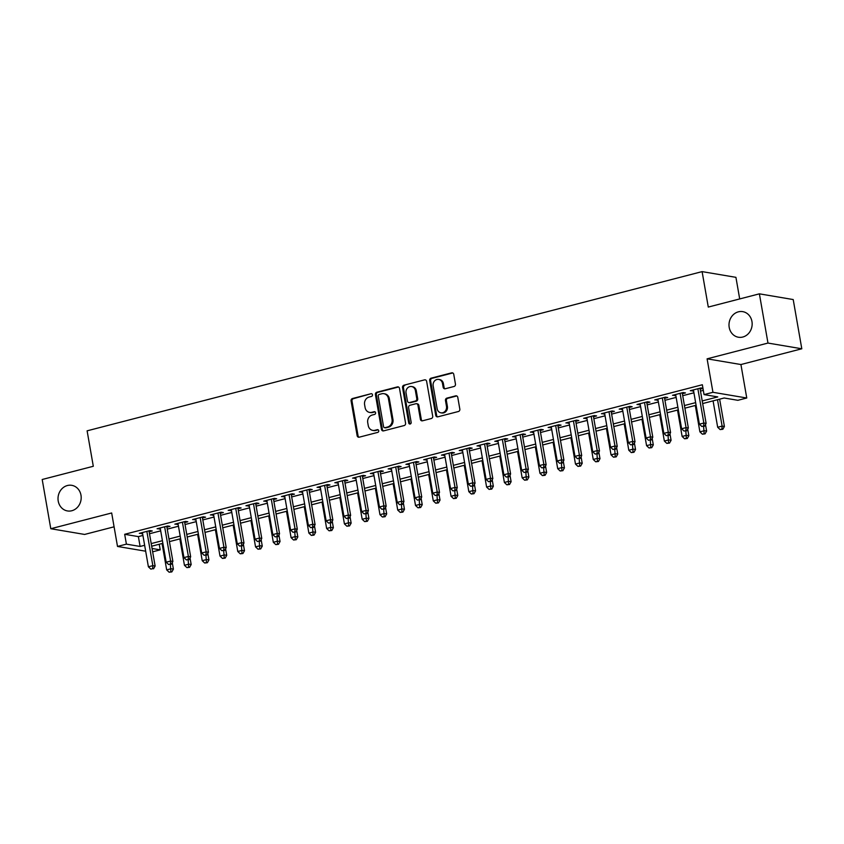 <?xml version="1.0" encoding="UTF-8"?>
<svg xmlns="http://www.w3.org/2000/svg" width="844" height="844" viewBox="0 0 844 844"><rect width="100%" height="100%" fill="white"/><g stroke="black" fill="none" stroke-linecap="round" stroke-linejoin="round"><path stroke-width="1.27" d="M372.489 394.76A1.393 1.234 -80.4 0 0 371.022 393.726L352.486 398.526A1.994 1.772 -80.4 0 0 351.083 400.911L357.149 435.704A1.994 1.772 -80.4 0 0 359.238 437.181L377.774 432.381A1.393 1.234 -80.4 0 0 377.3 429.68L374.905 430.292A6.372 5.665 -80.4 0 1 372.763 430.398A6.372 5.665 -80.4 0 1 368.237 425.555L367.731 422.654A6.372 5.665 -80.4 0 1 372.236 415.026L374.641 414.404A1.393 1.234 -80.4 0 0 374.166 411.703L371.761 412.326A6.372 5.665 -80.4 0 1 369.619 412.421A6.372 5.665 -80.4 0 1 365.104 407.578L364.597 404.687A6.372 5.665 -80.4 0 1 369.102 397.049L371.497 396.437A1.393 1.234 -80.4 0 0 372.489 394.76M729.205 327.377A12.976 11.542 -80.4 0 0 738.416 337.231A12.976 11.542 -80.4 0 0 751.951 321.49A12.976 11.542 -80.4 0 0 742.741 311.636A12.976 11.542 -80.4 0 0 729.205 327.377M58.225 501.083A12.976 11.542 -80.4 0 0 67.436 510.936A12.976 11.542 -80.4 0 0 80.982 495.185A12.976 11.542 -80.4 0 0 71.761 485.332A12.976 11.542 -80.4 0 0 58.225 501.083M454.051 386.478A1.994 1.772 -80.4 0 0 455.454 384.094L453.755 374.325A1.994 1.772 -80.4 0 0 451.677 372.848L431.084 378.175A1.994 1.772 -80.4 0 0 429.68 380.56L435.747 415.353A1.994 1.772 -80.4 0 0 437.836 416.83L458.419 411.503A1.994 1.772 -80.4 0 0 459.832 409.118L457.775 397.334A1.994 1.772 -80.4 0 0 455.686 395.847L446.877 398.125A1.994 1.772 -80.4 0 0 445.474 400.51L446.487 406.365A5.328 4.737 -80.4 0 1 440.937 412.822A5.328 4.737 -80.4 0 1 437.16 408.781L433.162 385.877A5.328 4.737 -80.4 0 1 438.711 379.41A5.328 4.737 -80.4 0 1 442.488 383.461L443.163 387.269A1.994 1.772 -80.4 0 0 445.242 388.757L454.051 386.478M759.389 293.839L793.212 299.557L801.8 348.783L767.977 343.065L759.389 293.839L708.285 307.068L702.102 271.62L87.111 430.83L93.304 466.278L42.2 479.497L50.788 528.724L111.672 512.973L117.506 546.448L126.4 544.137L124.68 534.294L702.345 384.748L704.054 394.602L712.948 392.302L746.761 398.009L737.878 400.309L724.173 397.999L702.662 403.559M767.977 343.065L707.103 358.827L712.948 392.302M399.497 388.377A1.994 1.772 -80.4 0 0 397.418 386.9L376.825 392.228A1.994 1.772 -80.4 0 0 375.422 394.612L381.488 429.396A1.994 1.772 -80.4 0 0 383.577 430.883L404.16 425.555A1.994 1.772 -80.4 0 0 405.574 423.171L399.497 388.377M403.959 385.202L424.543 379.874A1.994 1.772 -80.4 0 1 426.631 381.351L432.698 416.145A1.994 1.772 -80.4 0 1 431.295 418.529L422.485 420.808A1.994 1.772 -80.4 0 1 420.396 419.331L417.938 405.215A1.994 1.772 -80.4 0 0 415.849 403.738L410.005 405.247A1.994 1.772 -80.4 0 0 408.601 407.631L411.165 422.327A1.393 1.234 -80.4 0 1 408.728 422.96L402.546 387.586A1.994 1.772 -80.4 0 1 403.959 385.202L424.543 379.874M50.788 528.724L84.611 534.442L114.088 526.814M149.145 531.773L152.258 530.971L149.968 530.581L139.302 533.345L142.573 533.471M166.922 527.173L170.024 526.371L167.745 525.981L157.079 528.745L160.349 528.871M184.688 522.573L187.801 521.771L185.522 521.381L174.856 524.145L178.126 524.272M202.465 517.973L205.577 517.172L203.288 516.781L192.622 519.545L195.903 519.672M220.242 513.374L223.354 512.561L221.065 512.181L210.399 514.946L213.68 515.072M238.019 508.774L241.12 507.961L238.841 507.582L228.175 510.335L231.446 510.472M255.785 504.174L258.897 503.362L256.618 502.982L245.952 505.735L249.223 505.872M273.562 499.564L276.674 498.762L274.384 498.371L263.729 501.136L266.999 501.262M291.338 494.964L294.451 494.162L292.161 493.772L281.495 496.536L284.776 496.662M309.115 490.364L312.217 489.562L309.938 489.172L299.272 491.936L302.542 492.063M326.881 485.764L329.993 484.962L327.715 484.572L317.049 487.336L320.319 487.463M344.658 481.164L347.77 480.352L345.481 479.972L334.825 482.736L338.096 482.863M362.435 476.565L365.547 475.752L363.258 475.372L352.592 478.126L355.873 478.263M380.211 471.954L383.324 471.152L381.034 470.773L370.368 473.526L373.639 473.663M397.978 467.354L401.09 466.553L398.811 466.162L388.145 468.926L391.416 469.053M415.754 462.755L418.867 461.953L416.577 461.562L405.922 464.327L409.192 464.453M433.531 458.155L436.643 457.353L434.354 456.963L423.688 459.727L426.969 459.853M451.308 453.555L454.42 452.753L452.131 452.363L441.465 455.127L444.735 455.254M469.074 448.955L472.186 448.143L469.908 447.763L459.241 450.527L462.512 450.654M486.851 444.355L489.963 443.543L487.674 443.163L477.018 445.917L480.289 446.054M504.628 439.745L507.74 438.943L505.45 438.563L494.784 441.317L498.065 441.454M522.404 435.145L525.517 434.343L523.227 433.953L512.561 436.717L515.832 436.844M540.181 430.546L543.283 429.744L541.004 429.353L530.338 432.117L533.608 432.244M557.947 425.946L561.06 425.144L558.77 424.754L548.115 427.518L551.385 427.644M575.724 421.346L578.836 420.544L576.547 420.154L565.881 422.918L569.162 423.044M593.501 416.746L596.613 415.934L594.324 415.554L583.658 418.307L586.928 418.445M611.278 412.146L614.379 411.334L612.1 410.954L601.434 413.708L604.705 413.845M629.044 407.536L632.156 406.734L629.877 406.344L619.211 409.108L622.482 409.245M646.821 402.936L649.933 402.134L647.643 401.744L636.977 404.508L640.258 404.635M664.597 398.336L667.709 397.535L665.42 397.144L654.754 399.908L658.035 400.035M682.374 393.737L685.476 392.935L683.197 392.544L672.531 395.308L675.801 395.435M124.68 534.294L138.384 536.615L142.921 535.444M149.483 533.746L160.698 530.844M167.26 529.135L178.474 526.234M185.036 524.535L196.241 521.634M202.813 519.936L214.017 517.034M220.579 515.336L231.794 512.435M238.356 510.736L249.571 507.835M256.133 506.136L267.337 503.235M273.91 501.536L285.114 498.635M291.676 496.926L302.891 494.025M309.453 492.326L320.667 489.425M327.229 487.726L338.433 484.825M345.006 483.127L356.21 480.225M362.772 478.527L373.987 475.626M380.549 473.927L391.764 471.026M398.326 469.327L409.53 466.416M416.103 464.717L427.307 461.816M433.869 460.117L445.083 457.216M451.645 455.517L462.86 452.616M469.422 450.918L480.626 448.016M487.199 446.318L498.403 443.416M504.965 441.718L516.18 438.817M522.742 437.108L533.957 434.206M540.519 432.508L551.723 429.607M558.295 427.908L569.5 425.007M576.072 423.308L587.276 420.407M593.838 418.708L605.053 415.807M611.615 414.109L622.819 411.207M629.392 409.509L640.596 406.608M647.169 404.898L658.373 401.997M664.935 400.299L676.149 397.397M682.712 395.699L693.926 392.798M700.488 391.099L703.316 390.361M702.957 388.282L700.974 387.945L690.308 390.709L693.578 390.835M700.14 389.137L702.978 388.398M739.692 298.934L735.926 277.338L702.102 271.62M707.103 358.827L740.926 364.534L801.8 348.783M740.926 364.534L746.761 398.009M159.242 544.243L160.212 549.855L152.637 551.818M702.208 400.942L717.769 396.912L704.054 394.602M126.4 544.137L140.104 546.458L144.64 545.287M151.203 543.589L162.417 540.688M168.979 538.989L180.183 536.088M186.756 534.389L197.96 531.477M204.522 529.779L215.737 526.878M222.299 525.179L233.514 522.278M240.076 520.579L251.28 517.678M257.853 515.979L269.057 513.078M275.619 511.38L286.833 508.478M293.396 506.78L304.61 503.879M311.172 502.169L322.376 499.268M328.949 497.57L340.153 494.668M346.726 492.97L357.93 490.069M364.492 488.37L375.707 485.469M382.269 483.77L393.473 480.869M400.045 479.17L411.25 476.269M417.822 474.571L429.026 471.669M435.588 469.96L446.803 467.059M453.365 465.361L464.58 462.459M471.142 460.761L482.346 457.859M488.919 456.161L500.123 453.26M506.685 451.561L517.899 448.66M524.462 446.961L535.676 444.06M542.238 442.361L553.442 439.46M560.015 437.751L571.219 434.85M577.781 433.151L588.996 430.25M595.558 428.552L606.773 425.65M613.335 423.952L624.539 421.05M631.112 419.352L642.316 416.451M648.878 414.752L660.092 411.851M666.654 410.152L677.869 407.241M684.431 405.542L695.635 402.641M145.674 551.206L117.506 546.448M152.057 548.473L160.212 549.855M696.1 405.268L684.885 408.169M678.323 409.867L667.119 412.769M660.546 414.467L649.342 417.369M642.769 419.067L631.565 421.968M625.003 423.667L613.788 426.568M607.226 428.267L596.012 431.168M589.45 432.866L578.245 435.778M571.673 437.477L560.469 440.378M553.907 442.077L542.692 444.978M536.13 446.676L524.915 449.578M518.353 451.276L507.149 454.177M500.576 455.876L489.372 458.777M482.81 460.476L471.596 463.377M465.033 465.086L453.819 467.987M447.257 469.686L436.053 472.587M429.48 474.286L418.276 477.187M411.714 478.886L400.499 481.787M393.937 483.485L382.722 486.387M376.16 488.085L364.956 490.986M358.383 492.685L347.179 495.586M340.617 497.295L329.403 500.197M322.841 501.895L311.626 504.796M305.064 506.495L293.86 509.396M287.287 511.095L276.083 513.996M269.521 515.695L258.306 518.596M251.744 520.294L240.529 523.196M233.967 524.894L222.763 527.795M216.191 529.504L204.987 532.406M198.414 534.104L187.21 537.006M180.648 538.704L169.433 541.605M162.871 543.304L151.667 546.205M138.384 536.615L140.104 546.458M141.592 533.735L141.423 532.796M159.368 529.135L159.2 528.196M177.135 524.525L176.976 523.596M194.911 519.925L194.753 518.997M212.688 515.325L212.519 514.397M230.465 510.726L230.296 509.787M248.231 506.126L248.073 505.187M266.008 501.526L265.849 500.587M283.784 496.926L283.616 495.987M301.561 492.316L301.392 491.387M319.327 487.716L319.169 486.788M337.104 483.116L336.946 482.177M354.881 478.516L354.712 477.577M372.658 473.917L372.489 472.978M390.424 469.317L390.266 468.378M408.201 464.717L408.042 463.778M425.977 460.107L425.809 459.178M443.754 455.507L443.585 454.578M461.52 450.907L461.362 449.968M479.297 446.307L479.139 445.368M497.074 441.707L496.905 440.768M514.851 437.108L514.682 436.169M532.617 432.508L532.458 431.569M550.394 427.897L550.235 426.969M568.17 423.298L568.012 422.369M585.947 418.698L585.778 417.759M603.724 414.098L603.555 413.159M621.49 409.498L621.332 408.559M639.267 404.898L639.108 403.959M657.043 400.288L656.875 399.36M674.82 395.688L674.651 394.76M692.586 391.088L692.428 390.16M369.619 412.421L370.537 412.568A6.372 5.665 -80.4 0 0 372.679 412.473L371.761 412.326M374.166 411.703L375.063 411.851L372.679 412.473M372.763 430.398L373.67 430.546A6.372 5.665 -80.4 0 0 375.812 430.451L374.905 430.292M377.3 429.68L378.207 429.828L375.812 430.451M371.022 393.726L353.404 398.684A1.994 1.772 -80.4 0 0 352.001 401.069L358.067 435.852A1.994 1.772 -80.4 0 0 359.038 437.224M398.526 387.006A1.994 1.772 -80.4 0 0 398.326 387.048L377.743 392.376A1.994 1.772 -80.4 0 0 376.34 394.76L382.406 429.554A1.994 1.772 -80.4 0 0 383.376 430.915M379.22 394.433A1.393 1.234 -80.4 0 0 378.239 396.1L383.566 426.642A1.393 1.234 -80.4 0 0 385.022 427.676L387.554 427.022A6.372 5.665 -80.4 0 0 392.059 419.394L388.409 398.516A6.372 5.665 -80.4 0 0 383.893 393.684A6.372 5.665 -80.4 0 0 381.752 393.779L379.22 394.433M384.558 427.697L385.465 427.855A1.393 1.234 -80.4 0 0 385.94 427.834L385.022 427.676M383.893 393.684L384.801 393.842A6.372 5.665 -80.4 0 1 389.327 398.674L392.966 419.542A6.372 5.665 -80.4 0 1 388.462 427.18L385.94 427.834M416.525 403.706L417.432 403.865A1.994 1.772 -80.4 0 1 418.846 405.373L421.314 419.479A1.994 1.772 -80.4 0 0 422.285 420.85M404.867 385.36A1.994 1.772 -80.4 0 0 403.464 387.744L409.635 423.108A1.393 1.234 -80.4 0 0 410.184 423.994M415.385 390.582A5.328 4.737 -80.4 0 0 411.598 386.531A5.328 4.737 -80.4 0 0 406.048 392.998L407.452 401.058A1.994 1.772 -80.4 0 0 409.54 402.546L415.385 401.027A1.994 1.772 -80.4 0 0 416.788 398.642L415.385 390.582L416.292 390.73A5.328 4.737 -80.4 0 0 412.516 386.689L411.598 386.531M408.865 402.577L409.783 402.725A1.994 1.772 -80.4 0 0 410.448 402.693L409.54 402.546M416.292 390.73L417.706 398.801A1.994 1.772 -80.4 0 1 416.292 401.185L410.448 402.693M438.711 379.41L439.629 379.568A5.328 4.737 -80.4 0 1 443.406 383.609L444.071 387.428A1.994 1.772 -80.4 0 0 445.041 388.799M440.937 412.822L441.855 412.969A5.328 4.737 -80.4 0 0 447.404 406.513L446.487 406.365M456.804 395.963A1.994 1.772 -80.4 0 0 456.604 396.005L447.795 398.284A1.994 1.772 -80.4 0 0 446.381 400.668L447.404 406.513M452.785 372.964A1.994 1.772 -80.4 0 0 452.584 373.006L432.001 378.334A1.994 1.772 -80.4 0 0 430.598 380.718L436.664 415.512A1.994 1.772 -80.4 0 0 437.635 416.873M162.069 543.515L166.679 569.89L171.121 568.74L173.4 569.13L172.26 562.568M170.921 571.757L169.138 572.221L171.828 571.915L170.921 571.757L170.372 564.478M169.138 572.221L166.679 569.89M173.4 569.13L171.828 571.915M146.856 531.393L152.838 565.649L148.396 566.799L142.414 532.543M148.977 530.844L155.127 566.039L152.838 565.649L152.637 568.677L150.854 569.13L152.637 568.677M153.555 568.824L155.127 566.039M148.396 566.799L150.854 569.13M179.846 538.905L184.446 565.29L188.898 564.14L191.177 564.53L190.037 557.968M188.697 567.157L186.914 567.622L189.605 567.316L188.697 567.157L188.149 559.867M186.914 567.622L184.446 565.29M191.177 564.53L189.605 567.316M197.623 534.305L202.222 560.69L206.664 559.54L208.953 559.92L207.803 553.369M206.463 562.558L204.691 563.022L207.381 562.716L206.463 562.558L205.925 555.268M204.691 563.022L202.222 560.69M208.953 559.92L207.381 562.716M215.389 529.705L219.999 556.091L224.441 554.941L226.73 555.32L225.58 548.769M224.24 557.958L222.468 558.422L225.158 558.116L224.24 557.958L223.692 550.668M222.468 558.422L219.999 556.091M226.73 555.32L225.158 558.116M233.166 525.105L237.776 551.491L242.217 550.341L244.496 550.721L243.357 544.169M242.017 553.358L240.234 553.812L242.924 553.516L242.017 553.358L241.468 546.068M240.234 553.812L237.776 551.491M244.496 550.721L242.924 553.516M164.633 526.793L170.615 561.049L166.173 562.199L160.191 527.943M166.753 526.245L172.893 561.439L170.615 561.049L170.414 564.077L168.631 564.53L170.414 564.077M171.321 564.225L172.893 561.439M166.173 562.199L168.631 564.53M182.41 522.183L188.391 556.449L183.939 557.599L177.968 523.343M184.53 521.634L190.67 556.84L188.391 556.449L188.18 559.466L186.408 559.931L188.18 559.466M189.098 559.625L190.67 556.84M183.939 557.599L186.408 559.931M200.176 517.583L206.158 551.849L201.716 552.999L195.734 518.733M202.307 517.034L208.447 552.24L206.158 551.849L205.957 554.867L204.185 555.331L205.957 554.867M206.875 555.025L208.447 552.24M201.716 552.999L204.185 555.331M217.952 512.983L223.934 547.25L219.493 548.4L213.511 514.133M220.073 512.435L226.224 547.629L223.934 547.25L223.734 550.267L221.961 550.731L223.734 550.267M224.652 550.425L226.224 547.629M219.493 548.4L221.961 550.731M250.942 520.505L255.542 546.88L259.994 545.73L262.273 546.121L261.134 539.559M259.794 548.758L258.011 549.212L260.701 548.906L259.794 548.758L259.245 541.468M258.011 549.212L255.542 546.88M262.273 546.121L260.701 548.906M235.729 508.383L241.711 542.65L237.269 543.8L231.288 509.533M237.85 507.835L243.99 543.03L241.711 542.65L241.511 545.667L239.728 546.131L241.511 545.667M242.418 545.825L243.99 543.03M237.269 543.8L239.728 546.131M268.719 515.906L273.319 542.281L277.76 541.131L280.05 541.521L278.9 534.959M277.56 544.158L275.788 544.612L278.478 544.306L277.56 544.158L277.022 536.868M275.788 544.612L273.319 542.281M280.05 541.521L278.478 544.306M253.506 503.784L259.488 538.039L255.036 539.189L249.064 504.934M255.626 503.235L261.767 538.43L259.488 538.039L259.287 541.067L257.504 541.521L259.287 541.067M260.195 541.215L261.767 538.43M255.036 539.189L257.504 541.521M286.485 511.306L291.096 537.681L295.537 536.531L297.827 536.921L296.677 530.359M295.337 539.548L293.564 540.012L296.255 539.706L295.337 539.548L294.788 532.258M293.564 540.012L291.096 537.681M297.827 536.921L296.255 539.706M271.283 499.184L277.254 533.44L272.812 534.59L266.831 500.334M273.403 498.635L279.543 533.83L277.254 533.44L277.054 536.467L275.281 536.921L277.054 536.467M277.971 536.615L279.543 533.83M272.812 534.59L275.281 536.921M304.262 506.695L308.872 533.081L313.314 531.931L315.593 532.321L314.453 525.759M313.113 534.948L311.331 535.413L314.021 535.107L313.113 534.948L312.565 527.658M311.331 535.413L308.872 533.081M315.593 532.321L314.021 535.107M289.049 494.584L295.031 528.84L290.589 529.99L284.607 495.734M291.169 494.035L297.32 529.23L295.031 528.84L294.83 531.857L293.058 532.321L294.83 531.857M295.748 532.015L297.32 529.23M290.589 529.99L293.058 532.321M322.039 502.096L326.639 528.481L331.091 527.331L333.369 527.711L332.23 521.159M330.89 530.348L329.107 530.813L331.797 530.507L330.89 530.348L330.342 523.058M329.107 530.813L326.639 528.481M333.369 527.711L331.797 530.507M306.826 489.974L312.808 524.24L308.366 525.39L302.384 491.134M308.946 489.425L315.086 524.63L312.808 524.24L312.607 527.257L310.824 527.722L312.607 527.257M313.514 527.416L315.086 524.63M308.366 525.39L310.824 527.722M339.815 497.496L344.415 523.881L348.857 522.731L351.146 523.111L349.996 516.56M348.656 525.749L346.884 526.213L349.574 525.907L348.656 525.749L348.118 518.459M346.884 526.213L344.415 523.881M351.146 523.111L349.574 525.907M324.602 485.374L330.584 519.64L326.132 520.79L320.161 486.524M326.723 484.825L332.863 520.02L330.584 519.64L330.384 522.658L328.601 523.122L330.384 522.658M331.291 522.816L332.863 520.02M326.132 520.79L328.601 523.122M357.592 492.896L362.192 519.282L366.634 518.132L368.923 518.511L367.773 511.949M366.433 521.149L364.661 521.603L367.351 521.297L366.433 521.149L365.895 513.859M364.661 521.603L362.192 519.282M368.923 518.511L367.351 521.297M342.379 480.774L348.35 515.04L343.909 516.19L337.927 481.924M344.5 480.225L350.64 515.42L348.35 515.04L348.15 518.058L346.378 518.522L348.15 518.058M349.068 518.216L350.64 515.42M343.909 516.19L346.378 518.522M375.358 488.296L379.969 514.671L384.41 513.521L386.689 513.912L385.55 507.349M384.21 516.549L382.427 517.003L385.117 516.697L384.21 516.549L383.661 509.259M382.427 517.003L379.969 514.671M386.689 513.912L385.117 516.697M360.145 476.174L366.127 510.441L361.686 511.591L355.704 477.324M362.266 475.626L368.417 510.82L366.127 510.441L365.927 513.458L364.154 513.922L365.927 513.458M366.845 513.616L368.417 510.82M361.686 511.591L364.154 513.922M377.922 471.574L383.904 505.83L379.462 506.98L373.481 472.724M380.043 471.026L386.183 506.221L383.904 505.83L383.703 508.858L381.921 509.312L383.703 508.858M384.611 509.006L386.183 506.221M379.462 506.98L381.921 509.312M395.699 466.975L401.681 501.231L397.229 502.38L391.257 468.125M397.819 466.426L403.959 501.621L401.681 501.231L401.48 504.258L399.697 504.712L401.48 504.258M402.388 504.406L403.959 501.621M397.229 502.38L399.697 504.712M393.135 483.696L397.735 510.071L402.187 508.921L404.466 509.312L403.327 502.75M401.987 511.949L400.204 512.403L402.894 512.097L401.987 511.949L401.438 504.659M400.204 512.403L397.735 510.071M404.466 509.312L402.894 512.097M410.912 479.097L415.512 505.472L419.953 504.322L422.243 504.712L421.103 498.15M419.753 507.339L417.98 507.803L420.671 507.497L419.753 507.339L419.215 500.049M417.98 507.803L415.512 505.472M422.243 504.712L420.671 507.497M428.689 474.486L433.288 500.872L437.73 499.722L440.019 500.112L438.869 493.55M437.53 502.739L435.757 503.203L438.447 502.897L437.53 502.739L436.992 495.449M435.757 503.203L433.288 500.872M440.019 500.112L438.447 502.897M413.476 462.375L419.447 496.631L415.005 497.781L409.023 463.525M415.596 461.826L421.736 497.021L419.447 496.631L419.246 499.648L417.474 500.112L419.246 499.648M420.164 499.806L421.736 497.021M415.005 497.781L417.474 500.112M446.455 469.886L451.065 496.272L455.507 495.122L457.796 495.502L456.646 488.95M455.306 498.139L453.523 498.604L456.224 498.298L455.306 498.139L454.758 490.849M453.523 498.604L451.065 496.272M457.796 495.502L456.224 498.298M431.242 457.764L437.224 492.031L432.782 493.181L426.8 458.914M433.362 457.216L439.513 492.421L437.224 492.031L437.023 495.048L435.251 495.512L437.023 495.048M437.941 495.206L439.513 492.421M432.782 493.181L435.251 495.512M464.232 465.287L468.831 491.672L473.284 490.522L475.562 490.902L474.423 484.351M473.083 493.54L471.3 494.004L473.99 493.698L473.083 493.54L472.534 486.249M471.3 494.004L468.831 491.672M475.562 490.902L473.99 493.698M449.019 453.165L455 487.431L450.559 488.581L444.577 454.315M451.139 452.616L457.279 487.811L455 487.431L454.8 490.448L453.017 490.913L454.8 490.448M455.718 490.607L457.279 487.811M450.559 488.581L453.017 490.913M482.008 460.687L486.608 487.072L491.05 485.912L493.339 486.302L492.2 479.74M490.849 488.94L489.077 489.393L491.767 489.087L490.849 488.94L490.311 481.65M489.077 489.393L486.608 487.072M493.339 486.302L491.767 489.087M466.795 448.565L472.777 482.831L468.325 483.981L462.354 449.715M468.916 448.016L475.056 483.211L472.777 482.831L472.577 485.849L470.794 486.313L472.577 485.849M473.484 486.007L475.056 483.211M468.325 483.981L470.794 486.313M499.785 456.087L504.385 482.462L508.827 481.312L511.116 481.702L509.966 475.14M508.626 484.34L506.854 484.794L509.544 484.488L508.626 484.34L508.088 477.05M506.854 484.794L504.385 482.462M511.116 481.702L509.544 484.488M484.572 443.965L490.543 478.231L486.102 479.381L480.12 445.115M486.693 443.416L492.833 478.611L490.543 478.231L490.343 481.249L488.57 481.702L490.343 481.249M491.261 481.407L492.833 478.611M486.102 479.381L488.57 481.702M517.551 451.487L522.162 477.862L526.603 476.712L528.893 477.103L527.743 470.541M526.403 479.74L524.62 480.194L527.321 479.888L526.403 479.74L525.854 472.45M524.62 480.194L522.162 477.862M528.893 477.103L527.321 479.888M502.338 439.365L508.32 473.621L503.879 474.771L497.897 440.515M504.469 438.817L510.609 474.012L508.32 473.621L508.12 476.649L506.347 477.103L508.12 476.649M509.037 476.797L510.609 474.012M503.879 474.771L506.347 477.103M535.328 446.887L539.938 473.262L544.38 472.112L546.659 472.503L545.519 465.941M544.18 475.13L542.397 475.594L545.087 475.288L544.18 475.13L543.631 467.84M542.397 475.594L539.938 473.262M546.659 472.503L545.087 475.288M520.115 434.765L526.097 469.021L521.655 470.171L515.673 435.915M522.236 434.217L528.386 469.412L526.097 469.021L525.896 472.049L524.113 472.503L525.896 472.049M526.814 472.197L528.386 469.412M521.655 470.171L524.113 472.503M553.105 442.277L557.705 468.663L562.146 467.513L564.436 467.892L563.296 461.341M561.946 470.53L560.173 470.994L562.864 470.688L561.946 470.53L561.408 463.24M560.173 470.994L557.705 468.663M564.436 467.892L562.864 470.688M537.892 430.166L543.874 464.422L539.432 465.571L533.45 431.316M540.012 429.607L546.152 464.812L543.874 464.422L543.673 467.439L541.89 467.903L543.673 467.439M544.58 467.597L546.152 464.812M539.432 465.571L541.89 467.903M570.882 437.677L575.481 464.063L579.923 462.913L582.212 463.293L581.062 456.741M579.722 465.93L577.95 466.394L580.64 466.088L579.722 465.93L579.184 458.64M577.95 466.394L575.481 464.063M582.212 463.293L580.64 466.088M588.648 433.077L593.258 459.463L597.7 458.313L599.989 458.693L598.839 452.141M597.499 461.33L595.716 461.795L598.417 461.489L597.499 461.33L596.951 454.04M595.716 461.795L593.258 459.463M599.989 458.693L598.417 461.489M606.425 428.478L611.035 454.853L615.476 453.703L617.755 454.093L616.616 447.531M615.276 456.731L613.493 457.184L616.183 456.878L615.276 456.731L614.727 449.441M613.493 457.184L611.035 454.853M617.755 454.093L616.183 456.878M555.668 425.555L561.64 459.822L557.198 460.972L551.216 426.705M557.789 425.007L563.929 460.212L561.64 459.822L561.439 462.839L559.667 463.303L561.439 462.839M562.357 462.997L563.929 460.212M557.198 460.972L559.667 463.303M573.435 420.956L579.417 455.222L574.975 456.372L568.993 422.106M575.566 420.407L581.706 455.602L579.417 455.222L579.216 458.239L577.444 458.703L579.216 458.239M580.134 458.397L581.706 455.602M574.975 456.372L577.444 458.703M591.211 416.356L597.193 450.622L592.752 451.772L586.77 417.506M593.332 415.807L599.483 451.002L597.193 450.622L596.993 453.639L595.21 454.104L596.993 453.639M597.911 453.798L599.483 451.002M592.752 451.772L595.21 454.104M624.201 423.878L628.801 450.253L633.253 449.103L635.532 449.493L634.393 442.931M633.042 452.131L631.27 452.584L633.96 452.278L633.042 452.131L632.504 444.841M631.27 452.584L628.801 450.253M635.532 449.493L633.96 452.278M608.988 411.756L614.97 446.022L610.529 447.172L604.547 412.906M611.109 411.207L617.249 446.402L614.97 446.022L614.77 449.04L612.987 449.493L614.77 449.04M615.677 449.187L617.249 446.402M610.529 447.172L612.987 449.493M641.978 419.278L646.578 445.653L651.019 444.503L653.309 444.893L652.159 438.331M650.819 447.52L649.047 447.985L651.737 447.679L650.819 447.52L650.281 440.241M649.047 447.985L646.578 445.653M653.309 444.893L651.737 447.679M626.765 407.156L632.736 441.412L628.295 442.562L622.323 408.306M628.885 406.608L635.026 441.802L632.736 441.412L632.536 444.44L630.763 444.893L632.536 444.44M633.454 444.588L635.026 441.802M628.295 442.562L630.763 444.893M659.744 414.678L664.355 441.053L668.796 439.903L671.086 440.294L669.936 433.732M668.596 442.921L666.823 443.385L669.514 443.079L668.596 442.921L668.047 435.631M666.823 443.385L664.355 441.053M671.086 440.294L669.514 443.079M644.531 402.556L650.513 436.812L646.071 437.962L640.09 403.706M646.662 402.008L652.802 437.203L650.513 436.812L650.313 439.84L648.54 440.294L650.313 439.84M651.23 439.988L652.802 437.203M646.071 437.962L648.54 440.294M677.521 410.068L682.131 436.453L686.573 435.304L688.852 435.683L687.712 429.132M686.372 438.321L684.589 438.785L687.28 438.479L686.372 438.321L685.824 431.031M684.589 438.785L682.131 436.453M688.852 435.683L687.28 438.479M662.308 397.957L668.29 432.212L663.848 433.362L657.866 399.106M664.428 397.397L670.579 432.603L668.29 432.212L668.089 435.23L666.317 435.694L668.089 435.23M669.007 435.388L670.579 432.603M663.848 433.362L666.317 435.694M695.298 405.468L699.898 431.854L704.35 430.704L706.628 431.084L705.489 424.532M704.149 433.721L702.366 434.185L705.056 433.879L704.149 433.721L703.601 426.431M702.366 434.185L699.898 431.854M706.628 431.084L705.056 433.879M680.085 393.346L686.066 427.613L681.625 428.763L675.643 394.496M682.205 392.798L688.345 428.003L686.066 427.613L685.866 430.63L684.083 431.094L685.866 430.63M686.773 430.788L688.345 428.003M681.625 428.763L684.083 431.094M713.074 400.868L717.674 427.254L722.116 426.104L724.405 426.484L719.637 399.17M721.915 429.121L720.143 429.585L722.833 429.279L721.915 429.121L722.116 426.104L717.516 399.718M720.143 429.585L717.674 427.254M724.405 426.484L722.833 429.279M697.861 388.746L703.843 423.013L699.391 424.163L693.42 389.896M699.982 388.198L706.122 423.393L703.843 423.013L703.632 426.03L701.86 426.494L703.632 426.03M704.55 426.188L706.122 423.393M699.391 424.163L701.86 426.494M358.067 435.852L357.149 435.704M352.001 401.069L351.083 400.911M353.404 398.684L352.486 398.526M382.406 429.554L381.488 429.396M376.34 394.76L375.422 394.612M377.743 392.376L376.825 392.228M398.326 387.048L397.418 386.9M388.462 427.18L387.554 427.022M392.966 419.542L392.059 419.394M389.327 398.674L388.409 398.516M421.314 419.479L420.396 419.331M418.846 405.373L417.938 405.215M409.635 423.108L408.728 422.96M403.464 387.744L402.546 387.586M416.292 401.185L415.385 401.027M417.706 398.801L416.788 398.642M444.071 387.428L443.163 387.269M443.406 383.609L442.488 383.461M446.381 400.668L445.474 400.51M447.795 398.284L446.877 398.125M456.604 396.005L455.686 395.847M436.664 415.512L435.747 415.353M430.598 380.718L429.68 380.56M432.001 378.334L431.084 378.175M452.584 373.006L451.677 372.848"/></g></svg>
